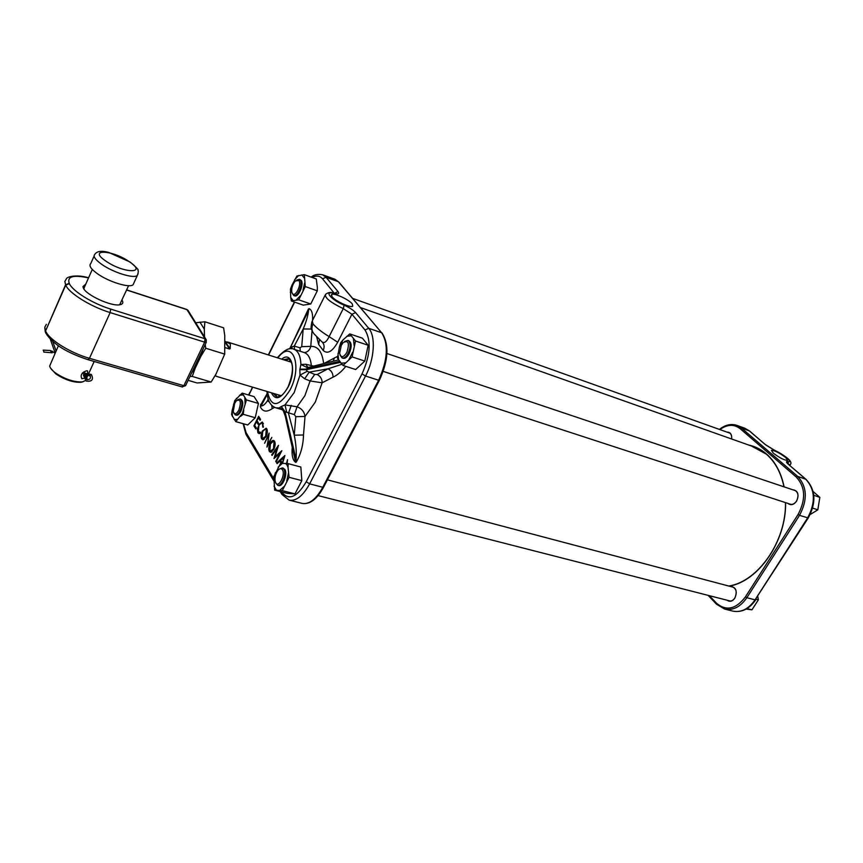<?xml version="1.0" encoding="UTF-8"?>
<svg xmlns="http://www.w3.org/2000/svg" width="863" height="863" viewBox="0 0 863 863"><rect width="100%" height="100%" fill="white"/><g stroke="black" fill="none" stroke-linecap="round" stroke-linejoin="round"><path stroke-width="1.29" d="M352.277 303.905C348.835 299.461 333.593 292.535 331.597 294.542L332.061 296.743C335.373 301.165 350.723 308.156 352.751 306.192L352.277 303.905M345.826 366.365C341.619 371.575 337.357 375.168 333.032 377.163L322.136 382.805L310.119 380.971L304.661 378.781L300.022 375.071L299.828 369.655L300.917 364.51L305.869 364.262L313.593 366.085M325.06 295.351L312.287 320.907L313.021 323.873C316.343 327.821 321.716 332.061 329.116 336.613L343.258 308.63C330.421 302.428 324.52 297.67 325.545 294.369C328.242 292.287 331.014 291.888 333.841 293.172L334.413 293.463C323.204 290.259 330.831 299.644 344.132 305.2C349.418 307.573 353.237 310.044 355.588 312.6L368.717 328.296L381.64 332.751L338.393 281.748L326.041 277.26L337.972 291.532C339.623 293.754 338.425 294.391 334.413 293.463M313.021 323.873C311.252 327.821 311.651 331.219 314.229 334.067L322.039 341.91C324.272 343.56 326.635 341.791 329.116 336.613L337.713 342.244C332.309 351.673 327.455 354.391 323.172 350.41C324.596 347.325 324.348 344.617 322.449 342.277M282.417 409.342L279.105 407.951L281.047 406.635L284.714 411.91L295.448 459.968L296.117 459.655L285.06 411.737L284.639 413.129M281.047 406.635L285.017 404.909L297.055 406.786C301.705 408.533 304.348 411.759 305.017 416.441L303.496 434.984C303.247 445.135 300.853 454.154 296.289 462.05L295.621 462.352C292.751 460.162 291.597 455.373 292.19 447.983M312.05 330.669L310.766 346.365C309.871 350.022 307.735 352.104 304.359 352.6M304.208 318.274L309.073 308.587C311.823 309.871 312.978 313.798 312.557 320.367M323.916 363.496L337.616 356.365M271.705 405.33L272.19 408.652C266.667 412.46 262.697 411.802 260.292 406.678L265.47 396.678M323.172 350.41L318.663 344.456L316.656 336.807M268.415 435.675L264.596 443.269L269.148 433.097L267.681 444.531L271.834 437.401L266.947 447.099L268.889 435.567M269.385 451.511C268.393 449.407 268.63 446.721 270.087 443.453C271.37 441.047 272.654 440.108 273.916 440.615L274.52 441.23C275.545 443.334 275.308 446.052 273.819 449.386L270.626 452.352L269.385 451.511L270.594 451.619L270.281 450.971M286.505 463.528L287.519 459.677L287.088 463.56M289.536 464.003L290.367 464.229M281.198 463.388L279.828 461.166L277.099 463.636L276.678 462.946L284.898 455.513L282.535 463.377M275.114 456.71L281.867 450.68L276.106 462.018L275.739 461.414L279.709 453.582L273.981 458.555L277.023 448.501L272.061 455.427L271.683 454.812L278.501 445.319L275.114 456.71L275.718 457.207M261.672 438.943C260.712 436.894 260.95 434.251 262.384 431.025L266.149 428.188L266.721 428.771C267.713 430.82 267.476 433.496 266.009 436.786L262.859 439.742L261.672 438.943L262.87 439.051L262.568 438.404M258.62 424.769L262.266 422.029L263.398 427.099L262.848 427.239L262.406 423.657L261.36 422.978L258.889 425.319L258.382 431.791L260.389 432.158L260.367 433.161L259.148 433.636L257.897 432.784L257.347 428.857L259.083 424.93M255.782 428.889L253.905 425.837L258.641 416.322L260.54 419.353L260.054 420.335L258.458 417.778L257.001 420.713L258.587 423.269L258.102 424.251L256.516 421.694L254.693 425.351L256.268 427.919L255.782 428.889M318.663 344.456L319.472 339.591M277.627 463.161L276.678 462.946M281.014 461.209L279.828 461.166M282.352 463.366L283.776 457.606L280.572 460.497L282.579 463.226M284.402 457.541L283.776 457.606M272.406 454.952L271.683 454.812M277.649 448.361L277.023 448.501M280.464 453.431L279.709 453.582M276.365 461.522L275.739 461.414M271.187 452.255L270.594 451.619M274.973 442.352L272.945 441.586L274.326 440.971M272.945 441.586L270.399 443.96L269.871 450.486L272.072 451.737M274.855 441.932L273.107 441.597M270.432 451.069L273.495 448.868L274.024 442.255M263.409 439.645L262.87 439.051M267.174 429.882L265.211 429.148L266.548 428.544M265.211 429.148L262.686 431.511L262.158 437.929L264.272 439.148M267.055 429.472L265.373 429.159M262.686 438.49L265.696 436.29L266.236 429.785M261.36 422.978L262.686 422.385M259.687 433.539L258.771 432.255M258.911 432.352L260.367 432.999M263.237 423.355L261.5 422.999M259.083 432.902L257.897 432.784M263.366 423.765L262.406 423.657M255.124 426.063L253.905 425.837M259.569 417.8L258.458 417.778M257.616 421.705L256.516 421.694M289.429 348.889L290.335 347.616L289.483 348.879M308.425 308.986L290.335 347.616L308.555 310.583L290.184 347.703M289.634 348.857L290.68 347.433L294.283 346.095L294.488 349.407M311.435 329.03L303.204 328.986L294.283 346.095L300.022 347.832L301.716 346.667L303.204 328.986C306.149 321.996 307.929 315.869 308.555 310.583L309.073 308.587M338.479 359.914L308.393 367.411L306.268 369.116L299.871 369.159M339.547 361.338L306.268 369.116L306.225 369.72L340.346 362.384M299.828 369.655L306.225 369.72L307.228 371.295L309.256 372.126L304.661 378.781M333.032 377.163C333.021 373.323 331.349 370.54 328.005 368.814L309.256 372.126L314.693 374.445L317.153 374.542L328.005 368.814L341.91 364.272M291.241 405.383L288.479 413.291L294.24 435.2L303.496 434.984M296.289 462.05L296.117 459.655C296.602 451.489 295.977 443.334 294.24 435.2L295.804 416.678L294.348 414.618L285.06 411.737L281.327 406.484M284.574 412.978L295.621 462.352M268.166 399.062L267.401 400.82L269.321 401.953M267.12 393.755L261.101 405.966L267.196 394.467M260.292 406.678L261.101 405.966C263.053 405.977 265.157 404.251 267.401 400.82L268.555 400.205M267.109 393.647L260.389 405.567M292.341 346.667L291.37 348.771M300.022 347.832L300.27 351.284M323.636 363.56C322.233 351.802 317.94 346.063 310.766 346.365L301.716 346.667M266.958 391.446C267.39 400.378 270.346 405.826 275.836 407.821L279.105 407.951L283.711 410.777L284.477 412.471M307.228 371.295L300.022 375.071L294.207 392.546L285.017 404.909L286.645 412.115M314.693 374.445L310.119 380.971L304.855 395.761L297.055 406.786L294.348 414.618M295.804 416.678L305.017 416.441L315.275 402.158L322.136 382.805C322.136 378.997 320.475 376.246 317.153 374.542M307.972 367.519L305.869 364.262M277.314 357.767C284.229 349.936 289.752 347.088 293.862 349.213L304.337 352.589C308.264 354.024 310.615 358.372 311.37 365.632L311.608 366.592M307.53 367.703L300.917 364.51C300.54 355.955 298.199 350.853 293.862 349.213M334.488 357.832L333.161 361.209M792.471 489.688C797.973 490.551 799.354 494.38 796.592 501.166C793.744 504.887 790.821 505.621 787.843 503.366M788.491 503.582L789.591 504.208C792.202 504.974 794.521 503.927 796.549 501.069C799.03 495.804 798.307 492.137 794.381 490.065L793.108 489.904M730.519 586.506C736.107 587.196 737.552 591.079 734.845 598.145C732.407 601.425 729.828 602.115 727.121 600.227M727.757 600.389L728.857 600.918C731.123 601.468 733.108 600.508 734.812 598.048C737.282 592.525 736.473 588.76 732.363 586.743L731.144 586.667M773.302 453.151C779.634 457.908 784.402 460.313 787.606 460.389L785.675 457.53C779.311 452.773 774.553 450.378 771.414 450.346L773.302 453.151M726.97 432.115C730.443 432.136 732.007 434.434 731.651 439.008M731.597 438.987C731.964 435.578 730.993 433.409 728.674 432.471L727.541 432.309M225.006 341.468L230.151 348.674L230.378 343.97L225.577 341.565M230.151 348.674L229.504 348.997L225.027 342.028M225.189 347.638L229.504 348.997M216.721 376.29L215.049 375.75M205.178 344.596L205.75 348.242L224.693 354.11L224.768 335.631L223.614 327.821L204.898 321.791L195.696 322.751M191.672 372.848L195.265 368.059L200.96 356.171L203.172 348.792M204.542 337.012L204.294 329.105L199.946 322.126M204.294 329.105L204.898 321.791M200.96 356.171L205.75 348.242M195.265 368.059L192.244 376.441L211.165 382.029L215.912 374.251L224.693 354.11M189.968 376.441L192.244 376.441M188.102 380.346L197.088 382.978L211.165 382.029M298.825 280.54L295.394 280.971C292.719 284.056 291.489 287.638 291.705 291.737L292.395 293.603C295.275 297.875 302.072 284.11 298.825 280.54M296.656 280.087L299.278 279.321L300.141 279.957C303.388 283.377 297.616 297.325 293.744 295.48L292.158 293.226M293.096 300.529L290.712 297.422L290.464 289.137L291.942 285.221L296.894 276.041L304.326 274.65L305.286 286.559L298.738 299.817L291.349 300.993L290.712 297.422M294.24 295.578C297.908 298.771 304.542 283.992 301.09 280.302L298.177 280.022M304.326 274.65L316.268 278.954L317.368 287.508L317.293 290.82L305.286 286.559M317.293 290.82L310.756 303.992L298.738 299.817M310.756 303.992L303.291 305.124L291.349 300.993M290.346 292.428L291.942 285.221M300.248 295.858L296.214 300.033M304.628 282.967L303.01 290.27M301.78 274.919L304.218 277.951M294.65 279.709L298.652 275.502M757.79 596.56L758.394 599.785L756.107 599.181M758.394 599.785L751.943 609.828L747.002 608.577M751.943 609.828L746.117 609.095M813.129 491.511L819.85 497.358L813.777 495.308M819.85 497.358L817.811 509.817L812.644 508.113M817.811 509.817L810.195 514.521M234.693 403.301L233.247 411.586C234.456 414.855 236.322 414.38 238.857 410.141C241.413 401.996 240.615 398.857 236.43 400.723L234.693 403.301M237.584 399.849L239.99 398.997C242.417 400.853 242.427 404.812 240.022 410.864C238.458 413.841 236.894 415.2 235.329 414.93L233.754 412.935M275.718 482.902C278.641 488.415 285.739 474.564 282.417 469.752C281.273 468.156 279.806 468.307 278.026 470.227C275.631 473.496 274.65 477.131 275.092 481.144L275.718 482.902M279.385 469.041L282.352 467.908L283.808 469.094C286.894 473.388 281.802 486.797 277.681 485.265L275.675 482.827M346.872 352.449C349.742 343.064 348.479 339.806 343.075 342.697L341.295 345.34L339.623 353.258C340.961 358.026 343.377 357.757 346.872 352.449M344.607 341.446L347.908 340.41C350.777 342.514 350.874 346.797 348.188 353.247C346.225 356.829 344.208 358.404 342.158 357.983L340.119 355.178M255.243 417.735L258.436 403.453L246.44 399.947L242.374 413.431L235.75 421.619L247.746 424.974L255.243 417.735L243.215 414.305L240.669 416.322M243.765 410.044L243.215 414.305M235.836 414.995C237.465 415.772 239.18 414.488 240.971 411.144C243.517 404.477 243.344 400.508 240.443 399.213M242.039 405.038L242.589 404.024M235.75 421.619L231.597 414.639L232.147 410.432L234.79 400.486L242.179 393.107L254.1 396.624L258.436 403.453M242.179 393.107L246.44 399.947M237.519 419.407L234.164 419.483M244.822 397.843L245.135 403.992M239.655 395.146L243.032 394.963M233.495 404.467L236.538 398.253M232.417 416.538L232.147 410.432M301.834 480.626L294.995 493.863L287.303 493.356L274.65 490.152L273.819 476.581L280.529 463.409L285.556 463.474L287.045 464.984L288.048 467.476L289.105 477.304L301.834 480.626L300.842 467.034L288.188 463.647L288.048 467.476M285.556 463.474L288.188 463.647M278.21 485.33C282.223 488.113 288.102 473.949 284.812 469.364L282.837 468.113M294.995 493.863L282.277 490.637L274.65 490.152M289.105 477.304L282.277 490.637M288.436 473.226L286.721 481.069M278.188 467.12L282.33 463.366M273.657 480.389L275.362 472.676M276.44 490.195L274.013 486.106M283.851 486.689L279.655 490.4M339.429 346.926L342.999 339.925L349.795 333.905L362.384 338.177L368.177 345.265L355.513 340.993L352.104 356.894L342.999 365.448L337.422 358.188L339.429 346.926L340.809 342.535L342.999 339.925M342.687 358.08C344.812 359.019 346.98 357.519 349.202 353.582C352.018 346.559 351.748 342.244 348.382 340.637M368.177 345.265L364.812 361.068L352.104 356.894M364.812 361.068L355.675 369.537L342.999 365.448M349.795 333.905L355.513 340.993M346.786 336.279L351.047 335.804M338.63 360.141L338.005 353.517M345.222 362.859L340.971 363.204M352.687 352.158L349.051 359.256M353.452 338.792L354.132 345.459M122.039 300.119L122.266 300.518C123.506 302.935 122.578 304.369 119.482 304.822C110.885 306.408 86.138 294.973 83.366 288.08L82.924 286.624L85.815 284.035M84.542 286.894L83.884 288.954M119.655 304.801L128.587 285.685M82.859 381.813L81.014 382.287C73.182 382.589 64.768 379.796 55.793 373.884L50.583 368.145M58.36 345.858L49.687 365.998C50.076 368.048 52.007 370.367 55.469 372.956C65.027 379.245 73.981 382.233 82.309 381.91L85.674 380.475M84.811 378.08L81.856 378.728C80.13 375.157 81.726 372.503 86.667 370.756L87.616 370.917L87.627 373.981M86.71 375.772L86.3 376.397M94.11 256.041L90.766 263.571C88.673 265.588 90.874 268.965 97.368 273.679C108.77 281.899 129.536 288.253 133.085 284.747L133.905 282.945M82.373 373.075L84.369 374.618L86.591 379.386C89.86 379.893 91.036 378.577 90.119 375.448L83.851 374.067L82.427 373.021L85.124 375.017L90.421 375.847M55.156 353.075L50.378 339.31M44.035 352.028L43.204 350.108L50.486 350.529L55.113 353.172M85.038 375.114L87.314 379.731M274.876 393.819L277.411 397.045L274.65 393.776M281.737 359.159C291.867 350.27 296.775 370.756 288.08 387.131C280.971 398.976 275.405 400.853 271.403 392.784M288.069 386.894C293.776 372.201 293.905 362.805 288.425 358.695L283.517 359.72M290.637 360.497L289.461 361.608M279.159 395.103L279.504 396.678M279.04 396.84L278.641 394.941M288.943 361.435L290.346 360.098M284.995 360.162L289.083 358.986L285.189 360.249M273.183 393.312L276.678 396.915C280.141 397.67 283.927 394.359 288.026 386.969M267.487 391.608C271.111 408.07 278.63 407.53 290.033 389.99C303.107 365.254 292.136 338.274 277.843 357.929M285.178 415.858L282.978 409.903M274.639 407.379L272.19 408.652M334.326 293.291L322.535 278.814C319.828 275.718 316.376 275.275 312.169 277.476M294.671 302.147L268.587 355.006M252.708 387.196L248.878 395.081M243.528 423.798L246.074 432.633L273.7 478.652M281.672 491.932L281.834 492.201C288.771 500.853 296.904 497.368 306.236 481.748L362.018 373.906C370.4 355.211 371.392 340.572 364.995 329.979L351.931 314.24L337.713 342.244M306.236 481.748L309.634 483.863L322.784 487.282L378.63 380.238L365.524 376.031L309.634 483.863C302.999 495.869 296.192 501.306 289.202 500.162L302.244 503.42C309.299 504.585 316.138 499.202 322.784 487.282L323.603 487.142M331.575 294.563L331.284 295.232M338.393 281.748L334.909 279.234L338.393 281.748M334.909 279.234L322.589 274.758L326.041 277.26L322.535 278.814M302.244 503.42C309.893 504.585 316.991 499.192 323.549 487.261L379.375 380.303L378.63 380.238C387.746 360.054 388.749 344.229 381.64 332.751L338.911 282.147M364.995 329.979L368.717 328.296C375.901 336.203 374.466 359.278 365.524 376.031L362.018 373.906M355.588 312.6L351.931 314.24L343.258 308.63L344.132 305.2M334.596 293.344L337.972 291.532M249.946 392.794L252.438 387.109M246.074 432.633L246.257 434.844L273.679 480.626M281.834 492.201L281.985 494.499L289.202 500.162M382.18 333.172L382.018 332.978C389.353 344.693 388.469 360.464 379.375 380.303L379.429 380.205M728.793 586.042C758.243 581.63 786.398 541.198 785.546 502.622M784.025 486.851C781.112 472.827 775.254 461.953 766.452 454.229M784.1 486.872C781.188 472.697 775.298 461.716 766.42 453.938C761.069 449.353 755.114 446.376 748.577 444.995M766.387 454.175L751.436 446.009M709.397 595.686L716.527 603.226C726.268 611.382 735.912 609.256 745.449 596.862L798.07 514.51C805.988 499.548 805.416 487.088 796.355 477.11L740.098 428.641C734.003 423.981 727.25 424.283 719.85 429.569M729.203 586.15C758.545 581.328 786.366 541.047 785.589 502.633M808.253 517.951L799.516 515.362L746.851 597.714L755.049 599.85L807.606 517.962C815.837 502.471 815.211 489.537 805.729 479.17L788.534 464.456C786.042 462.223 785.826 461.263 787.887 461.586C794.003 463.064 783.572 454.208 774.888 450.486L765.233 444.51L749.278 430.853L741.403 427.994L797.714 476.408L806.02 479.332L788.534 464.456M790.432 464.272L789.019 464.769M796.355 477.11L797.714 476.408C807.164 486.797 807.757 499.785 799.516 515.362L798.07 514.51M745.449 596.862L746.851 597.714C740.476 606.894 733.075 610.68 724.64 609.062L716.506 604.208L716.527 603.226M755.74 599.753L755.697 599.839C749.343 609.008 741.727 612.762 732.838 611.112C741.285 612.73 748.685 608.987 755.049 599.85L808.221 518.016C816.43 502.773 815.697 489.871 806.02 479.332L806.107 479.397M765.233 444.51L749.559 431.004L744.845 428.253L736.98 425.394L741.403 427.994L740.098 428.641M774.402 450.259L765.783 444.963M789.731 465.384L790.217 464.607C793.636 461.586 784.413 455.243 774.672 450.324L774.888 450.486M788.512 464.337L787.887 461.586M744.845 428.253L749.645 431.079M788.901 464.682L787.606 463.604M754.607 447.077L753.377 446.7M88.533 277.908C73.42 274.628 66.98 276.419 69.202 283.28L65.556 284.833L45.588 330.917L65.707 285.146L64.844 281.5L66.257 279.051C66.634 276.689 76.311 274.229 88.598 277.757M110.637 309.073L110.151 312.589L89.472 358.318L183.862 385.696L204.639 342.158L110.151 312.589C90.798 306.71 69.18 293.334 65.707 285.146L69.353 283.593C72.621 291.176 92.675 303.582 110.637 309.073L205.016 338.749L186.991 309.655L126.613 290.022M46.365 324.359L44.854 327.045L45.491 332.492M87.864 359.44L88.134 359.72C66.58 352.676 52.481 343.808 45.815 333.107L45.588 330.917C48.803 339.537 70.14 352.891 89.472 358.318L88.134 359.72L182.449 387.012L183.862 385.696L185.631 385.502M188.317 310.863L186.397 309.461M206.386 342.039L204.639 342.158L205.016 338.749L206.43 340.119M182.136 386.721L185.523 385.729L206.289 342.255L206.009 339.375L187.951 310.27L186.732 309.429L126.678 289.903M105.599 260.906C123.204 273.409 147.951 274.089 129.623 261.931C112.88 249.914 87.292 248.458 105.599 260.906M138.102 273.7L137.293 275.491C133.787 278.9 113.01 272.449 101.575 264.24C95.059 259.536 92.837 256.192 94.908 254.229C96.969 251.165 101.521 250.54 108.565 252.363L130.237 262.104C136.483 267.498 139.019 270.173 137.843 270.108C138.565 270.68 138.382 272.471 137.293 275.491L133.085 284.747M51.251 352.471L50.486 350.529M83.797 374.121L83.506 375.783M87.012 378.728L85.739 377.789L84.952 378.533M89.299 375.826L88.026 374.876L88.555 373.959M85.124 375.017L83.851 374.067L85.448 373.377M54.293 351.737L55.879 351.446M83.884 374.186L85.07 375.071M52.147 352.87L52.416 351.198M275.836 407.821L283.042 409.925M261.338 404.596L260.615 404.369M312.643 331.791C311.888 328.318 310.011 331.489 311.888 321.716M333.905 293.183L335.491 293.711M322.589 274.758C317.627 273.873 313.83 274.661 311.23 277.131M268.317 354.92L294.402 302.05M249.817 392.417L248.62 395.006M243.129 423.679L245.955 434.348M281.683 493.992L280.227 491.565M284.488 412.579L283.711 410.777M753.636 446.721L766.42 454.208C775.201 461.921 781.058 472.795 783.971 486.829M732.838 611.112L724.64 609.062L716.506 604.208M716.452 604.154L708.145 595.373M736.98 425.394C731.101 423.485 725.233 424.823 719.386 429.396M785.481 502.6C786.322 541.187 758.156 581.619 728.76 586.042M291.521 362.255L227.401 341.975M281.23 395.718L216.645 376.419M729.969 433.183L352.697 298.404M300.227 279.655L299.278 279.321M294.693 295.815L293.744 295.48M755.74 447.53L360.475 307.584M236.289 415.2L235.329 414.93M240.939 399.278L239.99 398.997M730.454 601.08L318.091 495.599M278.695 485.524L277.681 485.265M733.841 587.379L327.422 479.839M283.355 468.178L282.352 467.908M795.891 490.831L386.926 353.517M348.911 340.745L347.908 340.41M791.274 504.488L383.237 371.381M343.161 358.307L342.158 357.983M83.819 288.555L82.924 286.624M45.264 331.759L44.8 327.886M81.014 382.287L82.309 381.91M86.839 377.67L87.627 375.934M88.576 373.841L94.186 361.468M83.819 288.522L92.287 269.439M52.028 352.784L43.786 352.082M83.927 376.149L84.833 378.253M88.274 373.895L85.372 373.323L83.592 372.018M88.35 373.884L91.381 374.488C93.733 379.58 92.05 381.78 86.332 381.079M86.257 381.025L84.844 378.404M56.106 350.928L52.772 341.554M84.369 374.618L85.642 375.567"/></g></svg>
